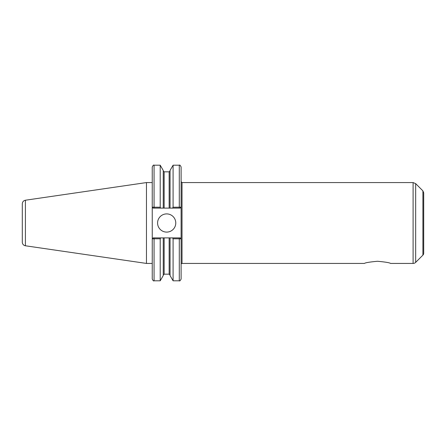 <?xml version="1.0" encoding="UTF-8"?>
<svg xmlns="http://www.w3.org/2000/svg" width="446" height="446" viewBox="0 0 446 446"><rect width="100%" height="100%" fill="white"/><g stroke="black" fill="none" stroke-linecap="round" stroke-linejoin="round"><path stroke-width="0.67" d="M390.545 263.43C389.771 262.727 385.422 262.003 377.494 261.267C369.567 262.003 365.213 262.727 364.438 263.43C365.213 262.727 369.567 262.003 377.494 261.267C385.422 262.003 389.771 262.727 390.545 263.43L413.096 263.43A3.64 3.64 0 0 0 415.672 262.365L415.672 183.635L413.096 182.57L413.096 263.43M160.716 208.104L163.242 208.104L163.242 170.45L160.209 165.198L160.209 207.223L152.242 207.189L153.151 208.104L152.242 207.189L152.242 167.016C153.006 165.343 153.614 164.736 154.065 165.198L154.065 208.104L160.716 208.104L160.209 207.223M22.3 242.178L22.3 203.822L22.3 242.178A3.64 3.64 0 0 0 25.411 245.779L25.411 200.221L146.461 182.57L146.461 263.43L152.242 263.43L152.259 238.811L152.242 278.984C153.006 280.657 153.614 281.264 154.065 280.802L160.209 280.802L160.209 238.777L160.716 237.896L153.151 237.896L152.259 238.811L152.242 207.189M153.151 237.896L152.242 238.811L160.209 238.777M172.585 237.896L173.093 238.777L181.098 238.811L180.206 237.896L163.242 237.896L163.242 275.55L160.209 280.802M163.242 237.896L160.716 237.896M180.206 208.104L181.115 207.189L173.093 207.223L172.585 208.104L180.206 208.104L181.098 207.189L181.115 167.016L181.115 278.984C180.346 280.662 179.738 281.264 179.292 280.802L179.292 237.896M163.242 208.104L170.06 208.104L170.06 170.45L173.093 165.198L173.093 207.223M170.06 208.104L172.585 208.104M173.093 238.777L173.093 280.802L179.292 280.802M170.06 237.896L170.06 275.55L173.093 280.802M180.206 237.896L181.115 238.811M153.151 208.104L154.065 208.104M157.583 223A9.098 9.098 0 0 1 166.676 213.902A9.098 9.098 0 0 1 175.774 223A9.098 9.098 0 0 1 166.676 232.098A9.098 9.098 0 0 1 157.583 223M181.115 264.339A0.909 0.909 0 0 1 182.024 263.43L364.438 263.43M422.903 255.134L422.903 190.866L423.7 192.795L423.7 253.205A2.726 2.726 0 0 1 422.903 255.134L415.672 262.365M22.3 223L22.3 239.418M154.065 237.896L154.065 280.802M173.093 165.198L179.292 165.198L179.292 208.104M181.115 181.661L182.024 182.57L182.024 263.43M164.15 237.896L164.15 274.162L163.242 275.076M163.242 170.924L164.15 171.838L164.15 208.104M169.151 237.896L169.151 274.162L170.06 275.076M164.15 171.838L169.151 171.838L169.151 208.104M154.065 165.198L160.209 165.198M179.292 165.198C179.738 164.736 180.346 165.338 181.115 167.016M164.15 274.162L169.151 274.162M169.151 171.838L170.06 170.924M182.024 182.57L413.096 182.57M422.903 190.866L415.672 183.635M25.411 200.221C23.487 200.655 22.451 201.854 22.3 203.822M25.411 245.779L146.461 263.43M146.461 182.57L152.242 182.57"/></g></svg>
